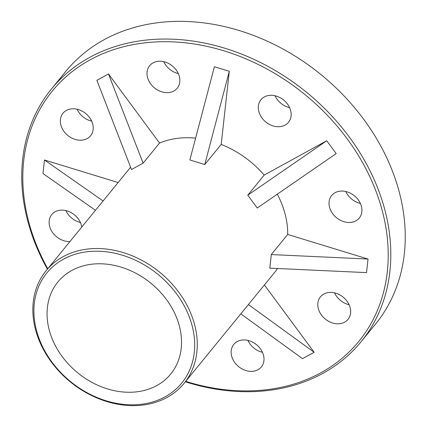 <?xml version="1.0" encoding="UTF-8"?>
<svg xmlns="http://www.w3.org/2000/svg" width="427" height="427" viewBox="0 0 427 427"><rect width="100%" height="100%" fill="white"/><g stroke="black" fill="none" stroke-linecap="round" stroke-linejoin="round"><path stroke-width="0.64" d="M287.713 234.455L368.031 259.045L271.294 254.567L287.713 234.455A89.04 70.738 -140.8 0 0 277.294 194.189M271.294 254.567L269.789 268.14L366.526 272.618L368.031 259.045M185.697 381.354A197.872 157.195 -140.8 0 0 258.1 390.502A197.872 157.195 -140.8 0 0 375.776 190.693A197.872 157.195 -140.8 0 0 126.082 46.143A197.872 157.195 -140.8 0 0 47.755 268.727M168.169 92.622A17.806 14.15 -140.8 0 0 177.226 88.208A17.806 14.15 -140.8 0 0 176.586 70.535A17.806 14.15 -140.8 0 0 158.7 61.269A17.806 14.15 -140.8 0 0 149.637 65.683A17.806 14.15 -140.8 0 0 150.283 83.356A17.806 14.15 -140.8 0 0 168.169 92.622M118.124 182.537L44.488 159.992L42.983 173.559L95.472 210.281M108.474 73.946L96.87 80.313L131.505 169.524L143.109 163.151L159.533 143.045L108.474 73.946L143.109 163.151M159.533 143.045A89.04 70.738 39.2 0 1 181.838 137.916A89.04 70.738 39.2 0 1 195.603 138.145M229.304 71.293L214.397 66.729L189.866 159.965L204.768 164.528L221.191 144.422L229.304 71.293L204.768 164.528M264.185 175.086L326.714 140.761L247.767 195.192L264.185 175.086A89.04 70.738 -140.8 0 0 221.191 144.422M247.767 195.192L257.241 208.018L336.193 153.581L326.714 140.761M184.026 383.398A89.04 70.738 39.2 0 1 70.316 381.877A89.04 70.738 39.2 0 1 46.084 270.771A89.04 70.738 39.2 0 1 91.389 248.695A89.04 70.738 39.2 0 1 180.813 295.046A89.04 70.738 39.2 0 1 184.026 383.398L274.481 272.618A89.04 70.738 -140.8 0 0 277.545 268.498M248.397 304.563L314.144 352.291L264.398 284.969M314.144 352.291L302.54 358.664L240.812 313.85M81.52 140.184A17.806 14.15 -140.8 0 0 90.577 135.77A17.806 14.15 -140.8 0 0 89.937 118.098A17.806 14.15 -140.8 0 0 72.051 108.826A17.806 14.15 -140.8 0 0 62.993 113.24A17.806 14.15 -140.8 0 0 63.634 130.913A17.806 14.15 -140.8 0 0 81.52 140.184M338.963 323.778A17.806 14.15 -140.8 0 0 348.021 319.364A17.806 14.15 -140.8 0 0 347.381 301.692A17.806 14.15 -140.8 0 0 329.495 292.426A17.806 14.15 -140.8 0 0 320.437 296.84A17.806 14.15 -140.8 0 0 321.077 314.507A17.806 14.15 -140.8 0 0 338.963 323.778M279.461 126.696A17.806 14.15 -140.8 0 0 288.519 122.282A17.806 14.15 -140.8 0 0 287.878 104.61A17.806 14.15 -140.8 0 0 269.992 95.338A17.806 14.15 -140.8 0 0 260.934 99.758A17.806 14.15 -140.8 0 0 261.575 117.425A17.806 14.15 -140.8 0 0 279.461 126.696M252.314 371.341A17.806 14.15 -140.8 0 0 261.377 366.926A17.806 14.15 -140.8 0 0 260.732 349.254A17.806 14.15 -140.8 0 0 242.851 339.983A17.806 14.15 -140.8 0 0 233.788 344.397A17.806 14.15 -140.8 0 0 234.428 362.069A17.806 14.15 -140.8 0 0 252.314 371.341M81.803 227.02A17.806 14.15 -140.8 0 0 60.81 210.164A17.806 14.15 -140.8 0 0 51.747 214.578A17.806 14.15 -140.8 0 0 52.291 232.101A17.806 14.15 -140.8 0 0 69.953 241.538M350.204 222.446A17.806 14.15 -140.8 0 0 359.267 218.032A17.806 14.15 -140.8 0 0 358.627 200.359A17.806 14.15 -140.8 0 0 340.741 191.088A17.806 14.15 -140.8 0 0 331.678 195.502A17.806 14.15 -140.8 0 0 332.323 213.174A17.806 14.15 -140.8 0 0 350.204 222.446M94.943 263.913A72.82 57.848 39.2 0 1 168.073 301.814A72.82 57.848 39.2 0 1 170.699 374.068A72.82 57.848 39.2 0 1 133.651 392.119A72.82 57.848 39.2 0 1 60.517 354.218A72.82 57.848 39.2 0 1 57.891 281.964A72.82 57.848 39.2 0 1 94.943 263.913M178.31 73.577A17.806 14.15 39.2 0 1 163.754 61.696M91.666 121.14A17.806 14.15 39.2 0 1 77.111 109.253M349.11 304.734A17.806 14.15 39.2 0 1 334.554 292.853M289.607 107.652A17.806 14.15 39.2 0 1 275.052 95.765M262.461 352.296A17.806 14.15 39.2 0 1 247.906 340.41M80.42 222.472A17.806 14.15 39.2 0 1 65.865 210.591M360.351 203.401A17.806 14.15 39.2 0 1 345.795 191.515M185.345 381.786A199.852 158.764 -140.8 0 0 259.386 391.313A199.852 158.764 -140.8 0 0 361.071 341.771L375.514 324.082A199.852 158.764 -140.8 0 0 321.12 74.704A199.852 158.764 -140.8 0 0 65.907 71.288L51.464 88.976A199.852 158.764 -140.8 0 0 47.402 269.154M361.071 341.771A199.852 158.764 -140.8 0 0 306.677 92.392A199.852 158.764 -140.8 0 0 51.464 88.976M91.154 251.37A87.065 69.163 39.2 0 1 192.534 361.797A87.065 69.163 39.2 0 1 59.198 370.882A87.065 69.163 39.2 0 1 91.154 251.37M44.488 159.992L103.072 200.973M130.619 167.235L46.084 270.771"/></g></svg>
